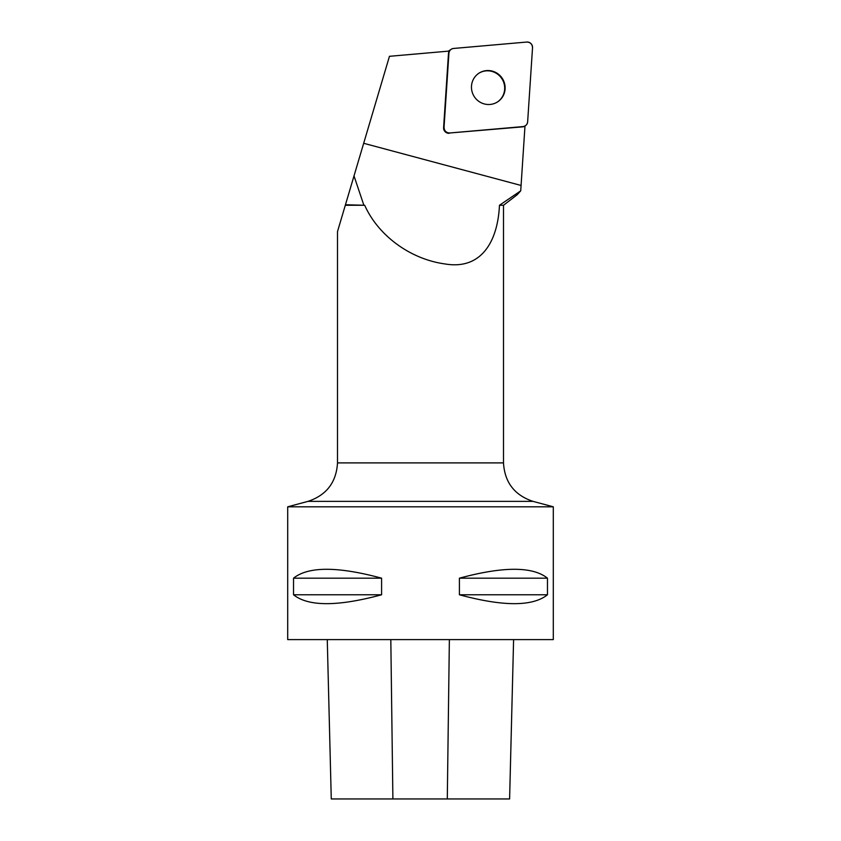 <?xml version="1.0" encoding="UTF-8"?>
<svg xmlns="http://www.w3.org/2000/svg" width="841" height="841" viewBox="0 0 841 841"><rect width="100%" height="100%" fill="white"/><g stroke="black" fill="none" stroke-linecap="round" stroke-linejoin="round"><path stroke-width="1.26" d="M449.767 132.983L523.028 126.581A5.267 5.151 56.6 0 0 527.643 121.829L532.532 47.727A5.267 5.151 56.6 0 0 526.802 42.05L453.53 48.463A5.267 5.151 56.6 0 0 448.926 53.214L444.037 127.317A5.267 5.151 56.6 0 0 449.767 132.983L522.597 126.865A5.267 5.151 56.6 0 0 524.984 126.024L520.726 190.823L517.278 194.67L503.496 205.267L499.459 205.267L520.726 190.823M499.943 75.511A17.114 16.715 56.6 0 0 474.335 96.715A17.114 16.715 56.6 0 0 497.704 101.814A17.114 16.715 56.6 0 0 499.943 75.511M363.711 204.762L354.008 175.916L345.451 204.762L364.689 205.267L345.304 205.267L337.504 231.58L337.504 462.897L503.496 462.897L503.496 205.267M354.008 175.916L389.457 56.305L449.283 51.07A5.267 5.151 56.6 0 0 448.484 53.498L443.606 127.601A5.267 5.151 56.6 0 0 449.336 133.277M364.689 205.267C377.945 235.07 409.672 259.112 445.036 263.958C482.366 270.287 497.904 239.916 499.459 205.267M331.27 798.95L327.265 639.602L331.27 798.95L509.604 798.95L513.599 639.602L509.604 798.95M287.706 639.602L553.294 639.602L553.294 506.808L287.706 506.808L287.706 639.602M547.47 578.177C532.626 566.329 503.275 566.329 459.407 578.177L459.407 594.776C503.275 606.624 532.626 606.624 547.47 594.776L547.47 578.177L459.407 578.177M381.593 578.177C337.725 566.329 308.374 566.329 293.53 578.177L293.53 594.776C308.374 606.624 337.725 606.624 381.593 594.776L381.593 578.177L293.53 578.177M293.53 594.776L381.593 594.776M459.407 594.776L547.47 594.776M497.494 101.95A17.114 16.715 56.6 0 0 499.501 75.795A17.114 16.715 56.6 0 0 478.645 73.377M453.551 48.463C450.85 48.904 449.304 50.492 448.926 53.225L444.037 127.285C444.269 130.923 446.193 132.815 449.798 132.983L523.018 126.581C525.72 126.139 527.265 124.542 527.643 121.808L532.532 47.748C532.29 44.121 530.377 42.218 526.771 42.05L453.551 48.463M363.68 143.285L521.073 185.462M392.894 798.95L390.813 639.602M447.296 798.95L449.367 639.602M553.294 506.808L533.026 501.373L307.974 501.373L287.706 506.808M448.348 51.154L451.197 49.272M533.026 501.373C514.513 495.191 504.674 482.366 503.496 462.897M337.504 462.897C336.326 482.366 326.487 495.191 307.974 501.373"/></g></svg>
